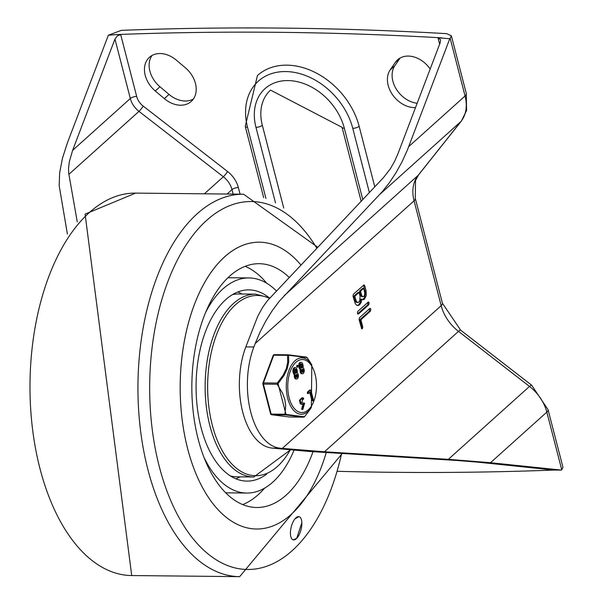 <?xml version="1.0" encoding="UTF-8"?>
<svg xmlns="http://www.w3.org/2000/svg" width="607" height="607" viewBox="0 0 607 607"><rect width="100%" height="100%" fill="white"/><g stroke="black" fill="none" stroke-linecap="round" stroke-linejoin="round"><path stroke-width="0.91" d="M460.652 330.162L442.404 303.212A9.56 3.574 -14.5 0 1 441.183 305.685L282.308 448.398L272.004 448.08A64.539 34.994 -89.4 0 1 242.717 412.047A64.539 34.994 -89.4 0 1 245.835 346.901L257.8 316.148L262.816 307.066L267.406 300.738L383.518 177.57L390.513 168.511L394.611 161.318L397.98 153.677L440.31 42.391L440.561 39.743L438.011 37.839L449.787 38.696L407.221 150.43L402.009 161.857L395.969 172.775L389.307 182.836L382.235 191.713L279.303 301.201L272.346 310.503L265.866 320.891L260.084 332.021L255.183 343.532L414.065 200.818L441.183 305.685A38.249 28.779 -131.9 0 0 458.497 331.376L529.516 386.431A9.56 1.48 -52.2 0 1 531.671 385.217L460.652 330.162A9.56 1.48 127.8 0 0 458.497 331.376L324.457 451.783L448.353 459.332L490.502 462.716L546.831 412.123A9.56 3.574 -14.5 0 0 548.053 409.649L531.671 385.217M448.353 459.332L529.516 386.431A38.249 28.779 48.1 0 1 546.831 412.123L561.733 469.75L561.354 470.091L549.783 470.023L551.809 469.924L550.837 469.75L477.755 462.147L456.676 460.455L309.502 451.479L272.004 448.08M280.039 448.163A64.539 34.994 90.6 0 1 250.752 412.13A64.539 34.994 90.6 0 1 253.87 346.984L255.183 343.532M561.354 470.091L490.502 462.716M282.308 448.398L324.457 451.783M442.033 37.877A4319.966 3250.409 -131.9 0 0 116.673 34.561L120.687 34.599L117.341 35.896L114.951 39.076L72.62 150.354L69.335 161.697L68.515 168.541L68.667 173.018L77.264 221.881M337.773 471.313A4319.966 3250.409 -131.9 0 0 553.804 470.061M185.393 67.802L176.334 60.146A24.5 18.438 -131.9 0 0 149.421 57.324A24.5 18.438 -131.9 0 0 155.263 90.959L164.322 98.622A24.5 18.438 -131.9 0 0 191.235 101.437A24.5 18.438 -131.9 0 0 185.393 67.802M430.188 69.016A24.5 18.438 -131.9 0 0 397.532 59.858A24.5 18.438 -131.9 0 0 395.324 62.377L390.187 69.896A24.5 18.438 -131.9 0 0 392.274 94.351A24.5 18.438 -131.9 0 0 415.514 107.576M263.688 197.677L245.243 126.339L257.444 75.534A67.407 50.722 48.1 0 1 314.957 72.362A67.407 50.722 48.1 0 1 359.124 126.256L374.785 186.819M561.733 469.75L562.977 467.352L548.053 409.649M369.754 308.515L370.361 308.439L370.816 309.198L370.437 311.179L360.892 319.752L362.789 327.074L362.333 328.766L361.719 328.842L359.101 319.722L359.481 317.734L369.754 308.515M368.092 302.096L369.155 302.779L368.783 304.76L358.509 313.986L357.902 314.062L357.447 313.303L357.819 311.323L368.449 301.937M363.676 285.017L364.739 285.7L366.089 290.928L366.226 295.624L364.511 299.137L363.062 299.775L361.81 299.168L361.195 302.362L359.648 304.797L358.13 305.526L356.628 305.146L355.323 303.75L353.024 296.224L353.403 294.236L364.033 284.858M67.392 234.052L59.167 185.583L59.653 172.836L62.422 158.389L67.316 143.093L108.357 35.214L116.673 34.561M451.365 35.805L450.166 38.355L465.068 95.982A9.56 3.574 165.5 0 0 466.297 93.501L451.373 35.805L446.714 33.666A4319.966 3250.409 48.1 0 0 121.354 30.35L108.357 35.214M152.008 55.487A24.5 18.438 -131.9 0 0 159.945 86.748L169.012 94.411A24.5 18.438 -131.9 0 0 193.337 99.07M400.119 58.022A24.5 18.438 -131.9 0 0 400.013 58.166L394.876 65.685A24.5 18.438 -131.9 0 0 396.007 88.63A24.5 18.438 -131.9 0 0 417.153 103.266M283.735 208.08L262.323 125.27A47.809 35.972 -131.9 0 1 270.54 90.117L342.045 127.326L361.157 201.251M369.587 308.66L369.435 311.171L359.89 319.745L361.764 326.991M360.892 319.752L359.89 319.745M362.675 326.998L361.666 326.991L361.476 328.592M367.933 302.24L367.774 304.752L357.667 313.834M360.088 296.322L359.078 292.43L358.077 292.422L353.813 296.246L354.822 300.139L356.15 302.316L358.054 302.559L359.701 301.08L360.088 296.322M359.078 292.43L354.814 296.254L353.813 296.246M354.814 296.254L356.377 301.504L357.925 302.567M364.648 292.225L363.639 288.333L362.637 288.317L359.519 291.125L360.52 295.017L361.499 296.611L363.828 296.474L364.708 294.638L364.648 292.225M363.639 288.333L360.52 291.132L359.519 291.125M360.52 291.132L361.939 296.019L363.062 296.793M361.81 299.168L360.808 299.16L360.194 302.347L358.646 304.79L357.394 305.473M363.51 285.161L365.406 293.28L364.564 297.65L362.554 299.691M450.166 38.355L449.787 38.696M224.636 256.822A143.419 77.764 -89.4 0 1 259.401 242.185A143.419 77.764 -89.4 0 1 300.935 265.039A143.419 77.764 -89.4 0 0 259.401 242.185A143.419 77.764 -89.4 0 0 187.662 448.725A143.419 77.764 -89.4 0 0 256.48 529.008A143.419 77.764 -89.4 0 1 181.91 417.616A143.419 77.764 -89.4 0 1 224.636 256.822M326.247 452.503A143.419 77.764 -89.4 0 1 256.48 529.008A143.419 77.764 -89.4 0 0 326.247 452.503M301.77 522.968L296.717 538.341L293.211 539.843M294.941 518.894L298.849 516.625M301.861 522.991A11.95 5.084 -75.9 0 1 299.092 534.881A11.95 5.084 -75.9 0 1 293.242 539.851A11.95 5.084 -75.9 0 1 291.216 527.02A11.95 5.084 -75.9 0 1 299.046 516.663A11.95 5.084 -75.9 0 1 301.861 522.991M245.099 266.344A121.908 66.095 -89.4 0 1 266.67 283.203M264.576 488.149A121.908 66.095 -89.4 0 1 242.671 504.569M313.007 451.699A121.908 66.095 -89.4 0 1 256.7 507.498A121.908 66.095 -89.4 0 1 198.201 439.256A121.908 66.095 -89.4 0 1 259.189 263.696A121.908 66.095 -89.4 0 1 289.22 277.445M227.777 277.877A107.568 58.318 -89.4 0 1 230.918 277.748L248.999 277.938A107.568 58.318 -89.4 0 1 276.435 290.988M293.97 450.326A107.568 58.318 -89.4 0 1 246.806 493.059L228.725 492.869A107.568 58.318 -89.4 0 1 225.584 492.687M205.492 312.688A107.568 58.318 -89.4 0 1 248.999 277.938M246.806 493.059A107.568 58.318 -89.4 0 1 204.013 457.42M237.807 291.967A95.618 51.838 -89.4 0 1 241.905 294M240.038 476.852A95.618 51.838 -89.4 0 1 235.903 478.794M266.617 474.196A95.618 51.838 -89.4 0 1 246.928 481.108A95.618 51.838 -89.4 0 1 201.046 427.578A95.618 51.838 -89.4 0 1 248.878 289.888A95.618 51.838 -89.4 0 1 268.423 297.195M232.352 294.676A91.429 49.577 -89.4 0 1 238.794 293.97L255.63 294.137L269.88 297.938M290.313 449.984L253.772 476.988L236.927 476.821A91.429 49.577 -89.4 0 1 230.501 475.979M304.464 416.774L285.996 414.414A1.199 0.615 -85.7 0 1 285.487 414.9L303.538 417.161L289.744 417.024L271.693 414.763L285.487 414.9A1.199 0.645 -89.4 0 1 284.956 414.232L271.162 414.095L263.408 384.11L277.194 384.246A1.199 0.645 -89.4 0 1 277.247 383.055L263.461 382.918L273.757 355.194L287.543 355.33A1.199 0.645 -89.4 0 1 288.09 354.799A1.199 0.645 -89.4 0 1 288.128 354.807A1.199 0.615 -85.7 0 1 288.166 354.807A1.199 1.199 0 0 0 288.09 354.799L274.303 354.663A1.199 0.645 -89.4 0 1 274.341 354.663L288.052 354.807M302.536 373.745L301.732 373.737A3.073 1.662 -89.4 0 1 300.192 369.693L300.245 369.458A23.157 12.557 90.6 0 0 300.116 369.39A3.043 1.646 -89.4 0 1 299.175 367.842L298.91 366.795A3.073 1.662 -89.4 0 1 300.442 362.379L301.247 362.387A3.073 1.662 -89.4 0 1 302.718 364.101L302.992 365.148A3.02 1.639 -89.4 0 1 303.06 367.478L303.007 367.713A25.509 13.832 90.6 0 0 303.136 367.774A3.073 1.662 -89.4 0 1 304.206 371.196A3.073 1.662 -89.4 0 1 302.536 373.745A3.073 1.662 -89.4 0 1 300.996 369.701L301.049 369.466A23.157 12.557 90.6 0 0 300.92 369.397A3.043 1.646 -89.4 0 1 299.979 367.85L299.706 366.803A3.073 1.662 -89.4 0 1 301.247 362.387M296.702 378.988L295.897 378.98A3.073 1.662 -89.4 0 1 294.357 374.929L294.418 374.694A23.157 12.557 90.6 0 0 294.281 374.625A3.043 1.646 -89.4 0 1 293.348 373.077L293.075 372.03A3.073 1.662 -89.4 0 1 294.615 367.614L295.419 367.622A3.073 1.662 -89.4 0 1 296.891 369.337L297.157 370.384A3.02 1.639 -89.4 0 1 297.225 372.713L297.172 372.948A25.509 13.832 90.6 0 0 297.301 373.017A3.073 1.662 -89.4 0 1 298.371 376.439A3.073 1.662 -89.4 0 1 296.702 378.988A3.073 1.662 -89.4 0 1 295.161 374.936L295.214 374.701A23.157 12.557 90.6 0 0 295.085 374.633A3.043 1.646 -89.4 0 1 294.152 373.085L293.879 372.045A3.073 1.662 -89.4 0 1 295.419 367.622M296.702 366.84L297.506 366.848L298.098 365.672L297.506 366.848L297.862 367.265L296.702 366.84L297.293 365.664M303.136 403.078L303.811 403.283L303.136 403.078M302.817 409.49L301.573 408.898L302.013 409.482L301.823 408.124L302.627 408.132L303.796 404.338L300.275 403.792L299.486 400.218L301.937 397.79L303.363 397.904L303.697 398.738L302.711 399.269L301.816 402.805L304.615 403.298L302.817 409.49L302.627 408.132M302.605 408.124L301.823 408.124M301.876 408.116L302.992 404.33L301.118 404.247M303.697 398.738L303.234 399.36L302.43 399.353L302.893 398.731L302.316 399.315M311.869 400.514L312.673 400.521L310.412 391.773L308.417 393.564L308.151 392.175L310.435 390.119L310.966 390.453L313.402 399.861L312.673 400.521L313.03 400.931L311.869 400.514L309.76 392.357M310.966 390.453L309.631 390.111L310.169 390.445L309.631 390.111L307.347 392.16L307.483 393.564L308.439 393.457M303.621 417.161A1.199 0.645 -89.4 0 1 303.576 417.168A1.199 0.645 -89.4 0 1 303.538 417.161A1.199 1.184 116.5 0 0 304.502 416.728L310.086 409.414L304.502 416.728A1.199 1.199 0 0 1 303.576 417.168L289.789 417.024A1.199 0.645 -89.4 0 1 289.744 417.024A1.199 1.002 -82.9 0 1 289.653 417.017A1.199 1.199 0 0 0 289.789 417.024A1.199 0.645 -89.4 0 0 289.827 417.024M306.664 357.189L306.664 357.189A1.199 1.184 116.5 0 1 307.104 357.569L309.949 361.848L307.104 357.561A1.199 1.199 0 0 0 306.664 357.189L288.166 354.807A1.199 0.615 -85.7 0 1 288.598 355.254L307.104 357.569M287.543 355.33A1.199 0.782 -7.2 0 1 288.598 355.254L288.651 362.364L287.141 368.973L283.985 375.566L278.044 383.67L277.247 383.055L283.203 375.103L286.337 368.563L287.688 362.333L287.543 355.33M277.194 384.246L278.044 383.67L285.996 414.414A1.199 0.69 -168.5 0 1 284.956 414.232L285.707 405.476L284.774 399.277L282.498 393.07L277.194 384.246M306.186 357.068L288.128 354.807M303.94 403.086L304.615 403.298M301.869 404.247L301.08 403.799L300.29 400.225L302.741 397.797M300.275 403.792L301.08 403.799M301.064 404.239L301.747 404.247M302.013 409.482L302.673 409.49M296.944 365.247L298.098 365.672M296.322 377.319A1.586 0.857 90.6 0 0 296.793 375.923A1.586 0.857 90.6 0 0 296.353 374.519M295.237 373.138A1.586 0.857 90.6 0 0 295.632 371.029L295.359 369.982A1.586 0.857 90.6 0 0 294.994 369.276M295.958 376.628A1.586 0.857 -89.4 0 1 296.755 374.337A1.586 0.857 -89.4 0 1 297.597 375.93A1.586 0.857 -89.4 0 1 296.724 377.508A1.586 0.857 -89.4 0 1 295.958 376.628M294.881 372.432L294.607 371.385A1.586 0.857 -89.4 0 1 295.397 369.102A1.586 0.857 -89.4 0 1 296.163 369.989L296.428 371.036A1.586 0.857 -89.4 0 1 295.639 373.328A1.586 0.857 -89.4 0 1 294.881 372.432M295.161 374.936L294.357 374.929M295.214 374.701L294.418 374.694M295.085 374.633L294.281 374.625M302.149 372.083A1.586 0.857 90.6 0 0 302.627 370.687A1.586 0.857 90.6 0 0 302.18 369.276M301.072 367.903A1.586 0.857 90.6 0 0 301.459 365.793L301.186 364.746A1.586 0.857 90.6 0 0 300.829 364.041M301.793 371.385A1.586 0.857 -89.4 0 1 302.582 369.102A1.586 0.857 -89.4 0 1 303.424 370.695A1.586 0.857 -89.4 0 1 302.552 372.273A1.586 0.857 -89.4 0 1 301.793 371.385M301.99 364.754L302.263 365.801A1.586 0.857 -89.4 0 1 301.467 368.092A1.586 0.857 -89.4 0 1 300.708 367.197L300.435 366.15A1.586 0.857 -89.4 0 1 301.231 363.859A1.586 0.857 -89.4 0 1 301.99 364.754L301.186 364.746M300.996 369.701L300.192 369.693M301.049 369.466L300.245 369.458M300.92 369.397L300.116 369.39M253.87 346.984L245.835 346.901M438.011 37.839L439.65 44.144M240.076 194.179L238.361 187.548A23.901 17.982 -131.9 0 0 227.542 171.485L143.176 106.088A14.34 10.789 48.1 0 1 136.681 96.46L120.687 34.599M549.684 469.636L549.783 470.023M408.746 146.575L465.068 95.982A38.249 28.779 48.1 0 1 460.986 121.453L418.147 175.34A38.249 28.779 -131.9 0 0 414.065 200.818A9.56 3.574 165.5 0 0 415.287 198.345L415.514 180.499L418.618 174.839A9.56 6.245 38.5 0 1 418.147 175.34L284.106 295.746M379.823 194.361L460.986 121.453A9.56 6.245 38.5 0 0 461.457 120.952L418.618 174.839M143.176 106.088A4.78 0.736 -52.2 0 1 138.98 111.369L223.346 176.766A4.78 0.736 127.8 0 0 227.542 171.485M238.361 187.548A4.78 1.791 -14.5 0 0 232.003 189.612L233.164 194.103M204.362 193.815L223.346 176.766A19.12 14.386 48.1 0 1 232.003 189.612L227.064 194.043M136.681 96.46A4.78 1.791 -14.5 0 0 130.323 98.516A19.12 14.386 -131.9 0 0 138.98 111.369L68.857 174.361M114.951 39.076L130.323 98.516L72.62 150.354M159.945 86.748L155.263 90.959M169.012 94.411L164.322 98.622M400.013 58.166L395.324 62.377M394.876 65.685L390.187 69.896M265.949 198.481L247.527 127.25A62.627 47.118 48.1 0 1 285.601 71.558A62.627 47.118 48.1 0 1 352.766 128.32L369.375 192.548M245.243 126.339A4.78 1.791 -14.5 0 0 247.527 127.25M359.124 126.256A4.78 1.791 165.5 0 1 352.766 128.32M362.774 199.544L344.328 128.236A52.589 39.569 -131.9 0 0 287.93 80.572A52.589 39.569 -131.9 0 0 255.964 127.333A4.78 1.791 -14.5 0 0 262.323 125.27M255.964 127.333L275.502 202.897M344.328 128.236A4.78 1.791 165.5 0 1 342.045 127.326M370.437 311.179L369.435 311.171M369.155 302.779L368.153 302.772M368.783 304.76L367.774 304.752M358.509 313.986L357.796 313.978M355.823 300.154L354.822 300.139M361.529 295.025L360.52 295.017M364.739 285.7L363.737 285.692M366.089 290.928L365.088 290.912M341.642 453.444A183.989 99.753 -89.4 0 1 180.696 520.556A183.989 99.753 -89.4 0 1 206.699 220.318A183.989 99.753 -89.4 0 1 316.816 248.217M89.267 212.632A191.228 103.683 -89.4 0 1 135.619 193.109L85.094 214.104L131.719 575.55A191.228 103.683 -89.4 0 1 32.292 427.017A191.228 103.683 -89.4 0 1 89.267 212.632M342.265 453.482L239.674 576.65A191.228 103.683 -89.4 0 1 140.247 428.117A191.228 103.683 -89.4 0 1 197.222 213.732A191.228 103.683 -89.4 0 1 243.582 194.21L135.619 193.109M290.214 449.969A90.124 48.864 -89.4 0 1 212.329 425.249A90.124 48.864 -89.4 0 1 219.066 328.562A90.124 48.864 -89.4 0 1 269.455 298.386M253.772 476.988A91.429 49.577 -89.4 0 1 209.901 425.811A91.429 49.577 -89.4 0 1 255.63 294.137M308.28 409.854A26.511 14.371 -89.4 0 1 287.801 384.254A26.511 14.371 -89.4 0 1 310.298 364.041A26.511 14.371 -89.4 0 1 308.28 409.854M307.347 392.16L308.151 392.175M299.486 400.218L300.29 400.225M302.992 404.33L303.796 404.338M296.565 366.317L297.369 366.332M296.428 371.036L295.632 371.029M296.163 369.989L295.359 369.982M294.152 373.085L293.348 373.077M293.879 372.045L293.075 372.03M302.263 365.801L301.459 365.793M299.979 367.85L299.175 367.842M299.706 366.803L298.91 366.795M273.165 355.444A1.199 0.554 -159.6 0 1 273.757 355.194A1.199 0.645 -89.4 0 1 274.303 354.663A1.199 1.199 0 0 0 273.165 355.444L262.869 383.169A1.199 0.554 20.4 0 1 263.461 382.918A1.199 0.645 -89.4 0 0 263.408 384.11A1.199 0.448 165.5 0 1 262.839 383.882L270.593 413.868A1.199 0.448 -14.5 0 0 271.162 414.095A1.199 0.645 -89.4 0 0 271.693 414.763A1.199 1.002 97.1 0 1 270.813 414.05M311.353 407.418L311.793 364.868A28.188 15.281 90.6 0 0 310.238 362.645A28.188 15.281 90.6 0 0 286.314 384.132A28.188 15.281 90.6 0 0 308.098 411.349A28.188 15.281 90.6 0 0 311.353 407.418L310.086 409.414M262.99 383.571A1.199 0.554 20.4 0 1 262.869 383.169A1.199 1.199 0 0 0 262.839 383.882M270.745 413.557A1.199 0.448 -14.5 0 0 270.593 413.868A1.199 1.199 0 0 0 271.602 414.756L289.653 417.017A1.199 1.002 -82.9 0 1 289.554 417.001M442.404 303.212L415.287 198.345M466.297 93.501L466.586 110.421L461.457 120.952M239.674 576.65L131.719 575.55M243.582 194.21L317.727 247.254M310.617 390.043L309.813 390.028M304.175 403.01L303.371 403.002M303.295 399.376L302.498 399.368M302.741 409.497L301.937 409.49M311.793 364.868L309.949 361.848"/></g></svg>
